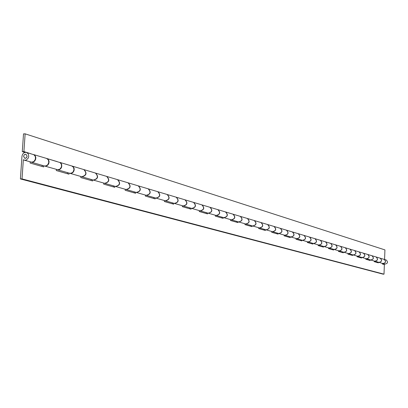 <?xml version="1.0" encoding="UTF-8"?>
<svg xmlns="http://www.w3.org/2000/svg" width="408" height="408" viewBox="0 0 408 408"><rect width="100%" height="100%" fill="white"/><g stroke="black" fill="none" stroke-linecap="round" stroke-linejoin="round"><path stroke-width="0.61" d="M27.137 156.254L25.959 154.275L25.5 154.214L24.205 154.851L23.582 156.33L24.771 158.309L25.225 158.37L26.52 157.733L27.137 156.254L25.959 154.275L25.036 154.295L24.205 154.851L23.582 156.33L24.771 158.309L26.331 157.911L27.137 156.254M384.152 259.376L384.193 259.386C386.315 261.513 385.912 262.89 382.979 263.527L382.939 263.517M382.979 263.527L384.948 264.098C387.87 263.461 388.273 262.089 386.162 259.978L384.193 259.386M374.896 261.202L378.894 262.354C381.857 261.707 382.265 260.314 380.123 258.172L376.135 256.979C378.293 259.141 377.879 260.549 374.896 261.202L374.855 261.186M366.491 258.779L370.653 259.978C373.662 259.315 374.08 257.897 371.907 255.714L367.756 254.475C369.949 256.678 369.526 258.111 366.491 258.779L366.45 258.764M357.75 256.26L362.08 257.509C365.14 256.831 365.568 255.382 363.355 253.159L359.04 251.869C361.269 254.113 360.835 255.576 357.75 256.26L357.704 256.244M348.641 253.633L353.155 254.934C356.271 254.24 356.704 252.761 354.455 250.497L349.962 249.15C352.226 251.44 351.788 252.934 348.641 253.633L348.6 253.623M339.15 250.9L343.852 252.256C347.024 251.547 347.468 250.033 345.183 247.722L340.496 246.32C342.802 248.656 342.353 250.181 339.15 250.9L339.104 250.884M329.251 248.049L334.157 249.461C337.385 248.732 337.839 247.192 335.514 244.831L330.623 243.372C332.969 245.754 332.51 247.309 329.251 248.049L329.2 248.033M318.913 245.07L324.039 246.544C327.328 245.8 327.792 244.224 325.426 241.816L320.316 240.286C322.702 242.719 322.233 244.31 318.913 245.07L318.862 245.055M308.106 241.954L313.466 243.5C316.817 242.734 317.291 241.118 314.884 238.665L309.545 237.068C311.972 239.547 311.493 241.179 308.106 241.954L308.055 241.939M296.805 238.695L302.41 240.312C305.827 239.527 306.311 237.879 303.863 235.365L298.274 233.697C300.742 236.232 300.252 237.9 296.805 238.695L296.749 238.68M284.962 235.283L290.838 236.977C294.321 236.171 294.816 234.483 292.322 231.917L286.467 230.168C288.981 232.759 288.481 234.467 284.962 235.283L284.906 235.268M272.549 231.708L278.71 233.483C282.265 232.652 282.77 230.923 280.23 228.302L274.089 226.466C276.655 229.118 276.14 230.867 272.549 231.708L272.488 231.688M259.524 227.955L265.99 229.816C269.617 228.959 270.137 227.19 267.546 224.507L261.1 222.579C263.711 225.292 263.185 227.083 259.524 227.955L259.457 227.934M245.83 224.012L252.629 225.971C256.331 225.083 256.867 223.273 254.225 220.524L247.447 218.499C250.109 221.274 249.574 223.115 245.83 224.012L245.764 223.987M231.423 219.861L238.578 221.921C242.362 221.009 242.908 219.147 240.22 216.337L233.085 214.205C235.799 217.046 235.248 218.933 231.423 219.861L231.351 219.835M216.245 215.485L223.788 217.658C227.649 216.714 228.21 214.807 225.471 211.925L217.949 209.676C220.718 212.594 220.152 214.526 216.245 215.485L216.169 215.46M200.231 210.87L208.187 213.165C212.14 212.191 212.716 210.227 209.916 207.274L201.98 204.903C204.806 207.891 204.219 209.88 200.231 210.87L200.149 210.844M183.304 205.994L191.719 208.417C195.758 207.412 196.35 205.392 193.494 202.368L185.105 199.859C187.986 202.924 187.389 204.969 183.304 205.994L183.223 205.969M165.393 200.833L174.303 203.398C178.434 202.358 179.041 200.282 176.134 197.176L167.249 194.519C170.192 197.666 169.57 199.772 165.393 200.833L165.306 200.802M146.411 195.361L155.856 198.084C160.084 197.003 160.711 194.866 157.738 191.673L148.318 188.858C151.322 192.091 150.685 194.264 146.411 195.361L146.314 195.33M126.245 189.552L136.282 192.443C140.612 191.321 141.26 189.123 138.22 185.839L128.214 182.845C131.284 186.175 130.626 188.409 126.245 189.552L126.143 189.521M104.795 183.371L115.479 186.451C119.911 185.283 120.579 183.014 117.478 179.637L106.825 176.45C109.961 179.877 109.283 182.182 104.795 183.371L104.688 183.335M81.926 176.781L93.325 180.066C97.869 178.852 98.558 176.506 95.39 173.033L84.028 169.631C87.225 173.16 86.527 175.542 81.926 176.781L81.814 176.746M31.345 162.206L44.39 165.964L45.869 165.99L47.853 164.664L48.812 162.272L48.322 159.844L46.599 158.442L33.589 154.55L35.333 155.973L35.822 157.565L35.654 159.314L34.853 160.88L33.578 161.951L31.212 162.165M22.287 151.623L23.516 133.885L25.138 133.839L23.909 151.587L22.287 151.623L24.939 152.414M384.565 259.498L384.933 249.895L25.138 133.839M57.497 169.743L69.681 173.252L71.12 173.278L73.052 172.003L73.981 169.687L73.496 167.341L71.813 165.98L59.67 162.348L60.909 163.118L61.69 164.46L61.695 166.959L60.914 168.468L59.675 169.499L57.375 169.703M23.909 151.587L31.003 153.78M44.044 157.677L57.14 161.594M69.314 165.235L81.559 168.897M92.948 172.304L104.417 175.731M115.097 178.923L125.858 182.141M135.895 185.14L146.013 188.17M155.458 190.995L164.995 193.846M173.905 196.508L182.901 199.201M191.316 201.715L199.823 204.26M207.784 206.637L215.837 209.049M223.38 211.303L231.015 213.588M238.17 215.725L245.422 217.892M252.221 219.927L259.116 221.988M265.582 223.921L272.146 225.884M278.302 227.725L284.555 229.597M290.43 231.351L296.397 233.136M302.002 234.814L307.703 236.518M313.064 238.119L318.51 239.746M323.636 241.281L328.853 242.842M333.759 244.305L338.752 245.8M343.46 247.207L348.248 248.64M352.762 249.987L357.357 251.364M361.687 252.659L366.103 253.98M370.265 255.224L374.508 256.494M378.512 257.688L382.592 258.912M24.245 160.16L31.819 162.236L33.997 161.415L35.389 159.237L35.394 156.652L34.007 154.78L26.51 152.434C24.041 152.148 22.522 153.454 21.961 156.366L20.4 178.928L22.022 178.903L23.348 159.717L24.985 160.268L26.495 159.9L28.254 158.075L28.754 156.356L28.264 153.872L26.51 152.434M46.726 158.483L48.578 159.921L49.067 161.481L48.899 163.205L48.113 164.74L46.854 165.791L44.523 166M44.651 166.041L57.972 169.779L60.093 168.989L61.45 166.887L61.445 164.388L60.088 162.573L46.859 158.518M69.921 173.318L81.697 176.715C86.297 175.476 86.996 173.094 83.798 169.565L72.053 166.051L73.736 167.413L74.215 168.927L74.057 170.59L73.292 172.074L72.068 173.084L69.799 173.283M93.549 180.127L104.581 183.309C109.069 182.121 109.742 179.811 106.61 176.384L95.61 173.099C98.777 176.572 98.088 178.918 93.549 180.127L93.437 180.096M115.688 186.507L126.041 189.49C130.422 188.348 131.08 186.114 128.01 182.784L117.688 179.699C120.788 183.075 120.12 185.344 115.688 186.507L115.586 186.476M136.481 192.499L146.217 195.304C150.496 194.208 151.128 192.035 148.124 188.802L138.419 185.895C141.454 189.179 140.806 191.383 136.481 192.499L136.384 192.469M156.045 198.135L165.214 200.782C169.391 199.721 170.009 197.615 167.071 194.463L157.921 191.729C160.895 194.922 160.268 197.059 156.045 198.135L155.948 198.109M174.481 203.449L183.136 205.943C187.216 204.923 187.818 202.873 184.936 199.808L176.307 197.227C179.219 200.333 178.607 202.409 174.481 203.449L174.389 203.424M191.888 208.468L200.068 210.824C204.061 209.834 204.643 207.845 201.822 204.857L193.662 202.414C196.513 205.443 195.922 207.458 191.888 208.468L191.801 208.442M208.345 213.211L216.092 215.439C219.999 214.486 220.565 212.548 217.796 209.63L210.074 207.325C212.869 210.273 212.293 212.236 208.345 213.211L208.269 213.185M223.936 217.699L231.28 219.815C235.1 218.892 235.656 217.005 232.942 214.159L225.619 211.971C228.358 214.848 227.797 216.76 223.936 217.699L223.859 217.678M238.721 221.962L245.692 223.972C249.436 223.074 249.976 221.238 247.314 218.459L240.358 216.378C243.046 219.188 242.5 221.049 238.721 221.962L238.649 221.942M252.761 226.006L259.391 227.919C263.058 227.047 263.583 225.257 260.972 222.544L254.363 220.565C256.999 223.309 256.464 225.124 252.761 226.006L252.695 225.986M266.118 229.857L272.427 231.673C276.017 230.826 276.532 229.082 273.967 226.43L267.673 224.548C270.264 227.231 269.744 229 266.118 229.857L266.052 229.837M278.832 233.519L284.845 235.253C288.364 234.432 288.864 232.723 286.35 230.132L280.352 228.337C282.892 230.959 282.387 232.688 278.832 233.519L278.771 233.498M290.955 237.012L296.687 238.665C300.14 237.864 300.63 236.196 298.156 233.662L292.439 231.953C294.933 234.513 294.438 236.201 290.955 237.012L290.894 236.992M302.522 240.343L307.999 241.924C311.386 241.148 311.86 239.516 309.432 237.033L303.97 235.401C306.418 237.91 305.939 239.557 302.522 240.343L302.466 240.327M313.568 243.53L318.811 245.04C322.131 244.28 322.6 242.689 320.214 240.256L314.991 238.695C317.393 241.154 316.924 242.765 313.568 243.53L313.517 243.515M324.136 246.575L329.154 248.018C332.413 247.284 332.872 245.723 330.526 243.341L325.528 241.847C327.889 244.249 327.43 245.83 324.136 246.575L324.09 246.559M334.254 249.487L339.058 250.874C342.256 250.155 342.705 248.63 340.4 246.294L335.611 244.861C337.936 247.217 337.482 248.763 334.254 249.487L334.208 249.477M343.949 252.282L348.554 253.608C351.696 252.909 352.135 251.415 349.87 249.125L345.275 247.753C347.56 250.063 347.116 251.573 343.949 252.282L343.903 252.266M353.241 254.959L357.663 256.234C360.749 255.551 361.182 254.087 358.953 251.838L354.547 250.522C356.791 252.787 356.357 254.271 353.241 254.959L353.2 254.949M362.166 257.53L366.41 258.754C369.444 258.086 369.867 256.652 367.674 254.449L363.441 253.184C365.65 255.408 365.226 256.856 362.166 257.53L362.12 257.519M371.948 255.724L371.989 255.739C374.161 257.922 373.743 259.34 370.734 260.003L370.694 259.988M370.734 260.003L374.814 261.176C377.798 260.523 378.211 259.116 376.054 256.953L371.989 255.739M20.4 178.928L383.02 274.14L384.005 274.161L384.372 264.573L382.316 263.981L382.342 263.344M22.022 178.903L384.005 274.161M43.758 165.781L43.682 166.928L30.095 163.037L30.177 161.869M378.415 262.211L378.389 262.859L374.223 261.661L374.248 261.013M370.163 259.835L370.138 260.493L365.808 259.248L365.833 258.59M361.585 257.366L361.559 258.034L357.051 256.739L357.077 256.066M352.655 254.791L352.624 255.474L347.927 254.128L347.958 253.439M343.347 252.108L343.317 252.807L338.421 251.399L338.451 250.701M333.642 249.314L333.611 250.022L328.501 248.559L328.537 247.84M323.513 246.396L323.483 247.121L318.148 245.591L318.179 244.856M312.936 243.346L312.905 244.086L307.326 242.49L307.357 241.74M301.874 240.159L301.838 240.919L296.004 239.246L296.04 238.476M290.292 236.824L290.256 237.599L284.141 235.844L284.182 235.059M278.159 233.325L278.123 234.121L271.713 232.285L271.748 231.479M265.435 229.658L265.394 230.474L258.662 228.541L258.703 227.72M252.067 225.808L252.022 226.639L244.948 224.614L244.989 223.768M238.007 221.758L237.966 222.61L230.515 220.478L230.561 219.611M223.207 217.489L223.161 218.367L215.312 216.118L215.358 215.23M207.606 212.996L207.555 213.894L199.267 211.523L199.318 210.605M191.128 208.248L191.077 209.171L182.315 206.662L182.366 205.724M173.706 203.225L173.65 204.179L164.373 201.521L164.429 200.552M155.249 197.911L155.193 198.89L145.355 196.07L145.416 195.075M135.67 192.265L135.609 193.275L125.159 190.281L125.22 189.256M114.862 186.272L114.796 187.313L103.673 184.125L103.739 183.065M92.698 179.882L92.631 180.958L80.769 177.556L80.835 176.465M69.049 173.069L68.978 174.18L56.299 170.544L56.37 169.417M378.976 262.375L382.898 263.507C385.835 262.869 386.238 261.487 384.117 259.366L380.205 258.193C382.342 260.335 381.934 261.732 378.976 262.375L378.935 262.364M42.197 165.332L42.121 166.484M67.529 172.63L67.453 173.742M91.213 179.454L91.142 180.53M113.409 185.854L113.342 186.895M134.252 191.857L134.191 192.867M153.862 197.508L153.806 198.492M172.344 202.837L172.293 203.791M189.796 207.866L189.746 208.794M206.3 212.619L206.254 213.522M221.932 217.122L221.886 218.005M236.762 221.396L236.716 222.253M250.844 225.456L250.803 226.292M264.236 229.311L264.195 230.127M276.986 232.988L276.945 233.784M289.139 236.487L289.104 237.267M300.742 239.833L300.706 240.593M311.824 243.025L311.794 243.77M322.422 246.08L322.391 246.809M332.571 249.002L332.54 249.716M342.292 251.807L342.266 252.501M351.62 254.49L351.589 255.173M360.565 257.071L360.539 257.739M369.163 259.549L369.138 260.207M377.431 261.931L377.405 262.574"/></g></svg>
